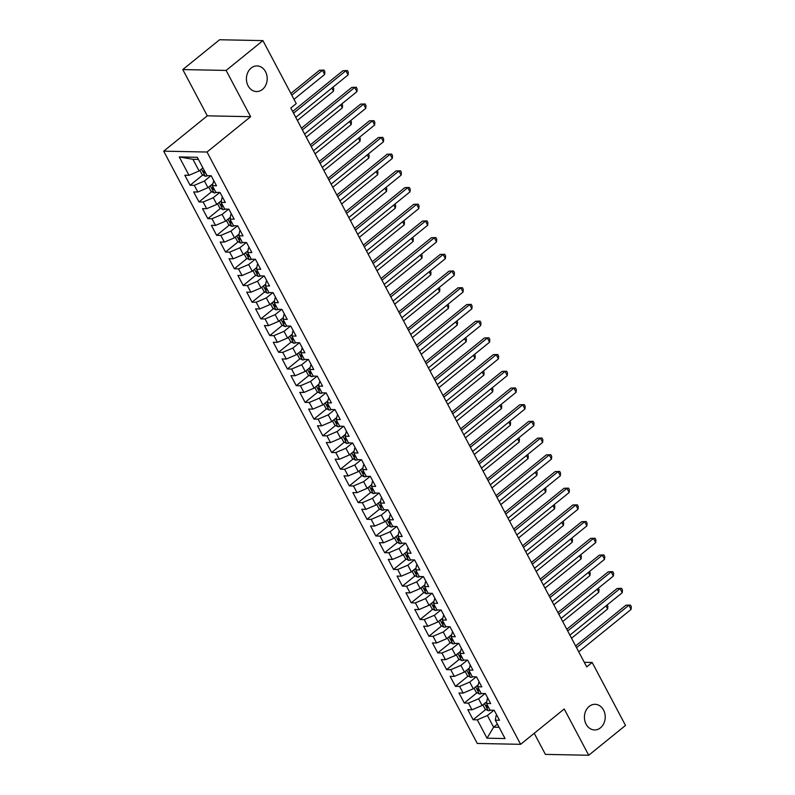 <?xml version="1.0" encoding="UTF-8"?>
<svg xmlns="http://www.w3.org/2000/svg" width="795" height="795" viewBox="0 0 795 795"><rect width="100%" height="100%" fill="white"/><g stroke="black" fill="none" stroke-linecap="round" stroke-linejoin="round"><path stroke-width="1.19" d="M589.155 706.437A12.819 10.395 -88.9 0 1 595.077 704.31A12.819 10.395 -88.9 0 1 604.826 713.532A12.819 10.395 -88.9 0 1 600.483 727.813A12.819 10.395 -88.9 0 1 594.561 729.939A12.819 10.395 -88.9 0 1 584.812 720.717A12.819 10.395 -88.9 0 1 589.155 706.437M251.15 68.052A12.819 10.395 -88.9 0 1 257.073 65.925A12.819 10.395 -88.9 0 1 266.812 75.147A12.819 10.395 -88.9 0 1 262.469 89.428A12.819 10.395 -88.9 0 1 256.556 91.554A12.819 10.395 -88.9 0 1 246.808 82.332A12.819 10.395 -88.9 0 1 251.15 68.052M534.22 733.298L545.39 754.385L588.717 755.25L625.506 725.438L592.166 662.464L584.295 662.305M163.691 151.169L477.288 743.454L520.626 744.319L207.028 152.034L163.691 151.169L207.296 115.832L250.624 116.696L226.128 70.437L182.79 69.562L207.296 115.832M182.79 69.562L219.579 39.75L262.916 40.615L226.128 70.437M198.412 159.407L192.937 159.298L179.263 156.933L188.991 175.307L184.828 175.228L190.134 185.245L194.298 185.334L197.836 192.012L193.672 191.933L198.979 201.95L203.142 202.029L206.68 208.717L202.516 208.628L207.823 218.655L211.987 218.734L215.515 225.422L211.361 225.333L216.667 235.36L220.821 235.439L224.359 242.117L220.205 242.038L225.512 252.055L229.666 252.144L233.203 258.822L229.049 258.743L234.356 268.76L238.51 268.849L242.048 275.527L237.894 275.448L243.2 285.465L247.354 285.544L250.892 292.232L246.738 292.143L252.045 302.17L256.199 302.249L259.736 308.937L255.583 308.848L260.889 318.875L265.043 318.954L268.581 325.632L264.427 325.553L269.734 335.57L273.887 335.659L277.425 342.337L273.271 342.257L278.578 352.274L282.732 352.364L286.27 359.042L282.116 358.962L287.422 368.979L291.576 369.059L295.114 375.747L290.96 375.657L296.257 385.684L300.421 385.764L303.958 392.442L299.795 392.362L305.101 402.389L309.265 402.469L312.803 409.147L308.639 409.067L313.946 419.084L318.109 419.174L321.647 425.852L317.483 425.772L322.79 435.789L326.954 435.879L330.491 442.557L326.328 442.477L331.634 452.494L335.798 452.574L339.336 459.262L335.172 459.172L340.479 469.199L344.642 469.279L348.17 475.957L344.016 475.877L349.323 485.904L353.477 485.984L357.015 492.661L352.861 492.582L358.167 502.599L362.321 502.688L365.859 509.366L361.705 509.287L367.012 519.304L371.166 519.393L374.703 526.071L370.55 525.982L375.856 536.009L380.01 536.088L383.548 542.776L379.394 542.687L384.701 552.714L388.854 552.793L392.392 559.471L388.238 559.392L393.545 569.419L397.699 569.498L401.236 576.176L397.083 576.097L402.389 586.114L406.543 586.203L410.081 592.881L405.927 592.802L411.234 602.819L415.387 602.898L418.925 609.586L414.771 609.497L420.078 619.524L424.232 619.603L427.77 626.291L423.616 626.202L428.912 636.229L433.076 636.308L436.614 642.986L432.45 642.907L437.757 652.924L441.921 653.013L445.458 659.691L441.295 659.611L446.601 669.629L450.765 669.718L454.303 676.396L450.139 676.316L455.446 686.333L459.609 686.413L463.147 693.101L458.983 693.011L464.29 703.038L468.454 703.118L471.991 709.806L467.828 709.716L473.134 719.743L485.864 709.428M179.263 156.933L197.299 157.301L207.028 175.675L211.182 175.755L216.488 185.772L212.335 185.692L215.872 192.37L220.026 192.46L225.333 202.477L221.169 202.397L224.707 209.075L228.871 209.155L234.177 219.181L230.013 219.102L233.551 225.78L237.715 225.859L243.022 235.886L238.858 235.797L242.395 242.485L246.559 242.564L251.866 252.591L247.702 252.502L251.24 259.18L255.404 259.269L260.71 269.286L256.547 269.207L260.084 275.885L264.248 275.974L269.555 285.991L265.391 285.912L268.929 292.59L273.083 292.669L278.389 302.696L274.235 302.617L277.773 309.295L281.927 309.374L287.234 319.401L283.08 319.312L286.617 326L290.771 326.079L296.078 336.096L291.924 336.017L295.462 342.695L299.616 342.784L304.922 352.801L300.768 352.722L304.306 359.4L308.46 359.489L313.767 369.506L309.613 369.427L313.151 376.105L317.304 376.184L322.611 386.211L318.457 386.122L321.995 392.809L326.149 392.889L331.455 402.916L327.302 402.827L330.839 409.514L334.993 409.594L340.3 419.611L336.146 419.531L339.684 426.209L343.838 426.299L349.144 436.316L344.99 436.236L348.528 442.914L352.682 443.004L357.989 453.021L353.825 452.941L357.362 459.619L361.526 459.699L366.833 469.726L362.669 469.636L366.207 476.324L370.371 476.404L375.677 486.431L371.513 486.341L375.051 493.029L379.215 493.109L384.522 503.126L380.358 503.046L383.896 509.724L388.059 509.814L393.366 519.831L389.202 519.751L392.74 526.429L396.904 526.509L402.2 536.536L398.047 536.456L401.584 543.134L405.738 543.214L411.045 553.24L406.891 553.151L410.429 559.839L414.583 559.919L419.889 569.945L415.735 569.856L419.273 576.534L423.427 576.623L428.734 586.64L424.58 586.561L428.117 593.239L432.271 593.328L437.578 603.345L433.424 603.266L436.962 609.944L441.116 610.023L446.422 620.05L442.268 619.971L445.806 626.649L449.96 626.728L455.267 636.755L451.113 636.666L454.651 643.354L458.804 643.433L464.111 653.45L459.957 653.371L463.495 660.049L467.649 660.138L472.955 670.155L468.802 670.076L472.339 676.754L476.493 676.843L481.8 686.86L477.646 686.781L481.174 693.459L485.338 693.538L490.644 703.565L486.48 703.476L490.018 710.164L494.182 710.243L499.489 720.27L495.325 720.181L505.054 738.555L487.017 738.197L477.298 719.823L473.134 719.743M262.916 40.615L296.257 103.588L290.801 108.001L586.71 666.886L592.166 662.464M486.788 701.697L482.118 705.473L478.58 698.795L485.069 693.538M471.991 709.806L482.118 705.473M468.454 703.118L478.58 698.795M495.325 720.181L496.09 715.669L496.766 715.132M477.944 684.992L473.273 688.778L469.736 682.09L476.225 676.833M463.147 693.101L473.273 688.778M459.609 686.413L469.736 682.09M486.48 703.476L487.246 698.974L487.921 698.427M469.1 668.287L464.429 672.073L460.901 665.395L467.38 660.128M454.303 676.396L464.429 672.073M450.765 669.718L460.901 665.395M477.646 686.781L479.077 681.722M460.255 651.582L455.595 655.368L452.057 648.69L458.546 643.423M445.458 659.691L455.595 655.368M441.921 653.013L452.057 648.69M468.802 670.076L470.233 665.018M451.411 634.887L446.75 638.663L443.213 631.985L449.702 626.728M436.614 642.986L446.75 638.663M433.076 636.308L443.213 631.985M459.957 653.371L461.388 648.313M442.567 618.182L437.906 621.958L434.368 615.28L440.857 610.023M427.77 626.291L437.906 621.958M424.232 619.603L434.368 615.28M451.113 636.666L452.544 631.618M433.722 601.477L429.062 605.263L425.524 598.575L432.013 593.318M418.925 609.586L429.062 605.263M415.387 602.898L425.524 598.575M442.268 619.971L443.699 614.913M424.878 584.772L420.217 588.558L416.679 581.88L423.169 576.614M410.081 592.881L420.217 588.558M406.543 586.203L416.679 581.88M433.424 603.266L434.855 598.208M416.033 568.067L411.373 571.853L407.835 565.175L414.324 559.919M401.236 576.176L411.373 571.853M397.699 569.498L407.835 565.175M424.58 586.561L425.345 582.049L426.021 581.503M407.199 551.372L402.528 555.149L398.991 548.471L405.48 543.214M392.392 559.471L402.528 555.149M388.854 552.793L398.991 548.471M415.735 569.856L416.5 565.344L417.176 564.798M398.355 534.667L393.684 538.454L390.146 531.766L396.635 526.509M383.548 542.776L393.684 538.454M380.01 536.088L390.146 531.766M406.891 553.151L407.656 548.639L408.332 548.103M389.51 517.962L384.84 521.749L381.302 515.061L387.791 509.804M374.703 526.071L384.84 521.749M371.166 519.393L381.302 515.061M398.047 536.456L398.812 531.944L399.488 531.398M380.666 501.257L375.995 505.044L372.458 498.366L378.947 493.099M365.859 509.366L375.995 505.044M362.321 502.688L372.458 498.366M389.202 519.751L389.967 515.24L390.643 514.693M371.822 484.562L367.151 488.339L363.613 481.661L370.102 476.404M357.015 492.661L367.151 488.339M353.477 485.984L363.613 481.661M380.358 503.046L381.123 498.535L381.799 497.988M362.977 467.858L358.307 471.634L354.769 464.956L361.258 459.699M348.17 475.957L358.307 471.634M344.642 469.279L354.769 464.956M371.513 486.341L372.279 481.83L372.954 481.293M354.133 451.153L349.462 454.939L345.924 448.251L352.414 442.994M339.336 459.262L349.462 454.939M335.798 452.574L345.924 448.251M362.669 469.636L363.434 465.125L364.11 464.588M345.288 434.448L340.618 438.234L337.08 431.546L343.569 426.289M330.491 442.557L340.618 438.234M326.954 435.879L337.08 431.546M353.825 452.941L354.59 448.43L355.266 447.883M336.444 417.743L331.773 421.529L328.246 414.851L334.735 409.584M321.647 425.852L331.773 421.529M318.109 419.174L328.246 414.851M344.99 436.236L346.421 431.178M327.6 401.048L322.939 404.824L319.401 398.146L325.89 392.889M312.803 409.147L322.939 404.824M309.265 402.469L319.401 398.146M336.146 419.531L337.577 414.473M318.755 384.343L314.095 388.119L310.557 381.441L317.046 376.184M303.958 392.442L314.095 388.119M300.421 385.764L310.557 381.441M327.302 402.827L328.733 397.778M309.911 367.638L305.25 371.424L301.712 364.736L308.202 359.479M295.114 375.747L305.25 371.424M291.576 369.059L301.712 364.736M318.457 386.122L319.888 381.073M301.066 350.933L296.406 354.719L292.868 348.041L299.357 342.774M286.27 359.042L296.406 354.719M282.732 352.364L292.868 348.041M309.613 369.427L311.044 364.368M292.222 334.228L287.561 338.014L284.024 331.336L290.513 326.069M277.425 342.337L287.561 338.014M273.887 335.659L284.024 331.336M300.768 352.722L302.199 347.663M283.378 317.533L278.717 321.309L275.179 314.631L281.668 309.374M268.581 325.632L278.717 321.309M265.043 318.954L275.179 314.631M291.924 336.017L292.689 331.505L293.365 330.959M274.543 300.828L269.873 304.604L266.335 297.926L272.824 292.669M259.736 308.937L269.873 304.604M256.199 302.249L266.335 297.926M283.08 319.312L283.845 314.8L284.521 314.264M265.699 284.123L261.028 287.909L257.491 281.221L263.98 275.964M250.892 292.232L261.028 287.909M247.354 285.544L257.491 281.221M274.235 302.617L275 298.105L275.676 297.559M256.855 267.418L252.184 271.204L248.646 264.526L255.135 259.259M242.048 275.527L252.184 271.204M238.51 268.849L248.646 264.526M265.391 285.912L266.156 281.4L266.832 280.854M248.01 250.713L243.34 254.499L239.802 247.821L246.291 242.564M233.203 258.822L243.34 254.499M229.666 252.144L239.802 247.821M256.547 269.207L257.312 264.695L257.987 264.149M239.166 234.018L234.495 237.794L230.957 231.116L237.447 225.859M224.359 242.117L234.495 237.794M220.821 235.439L230.957 231.116M247.702 252.502L248.467 247.99L249.143 247.444M230.321 217.313L225.651 221.099L222.113 214.411L228.602 209.155M215.515 225.422L225.651 221.099M211.987 218.734L222.113 214.411M238.858 235.797L239.623 231.285L240.299 230.749M221.477 200.608L216.806 204.395L213.269 197.707L219.758 192.45M206.68 208.717L216.806 204.395M203.142 202.029L213.269 197.707M230.013 219.102L230.779 214.59L231.454 214.044M212.633 183.903L207.962 187.69L204.424 181.012L210.914 175.745M197.836 192.012L207.962 187.69M194.298 185.334L204.424 181.012M221.169 202.397L221.934 197.885L222.61 197.339M202.914 167.914L199.128 170.985L192.937 159.298M188.991 175.307L199.128 170.985M212.335 185.692L213.766 180.634M250.624 116.696L207.028 152.034M588.717 755.25L564.221 708.981L520.626 744.319M497.412 724.116L493.616 727.187L499.101 727.296M493.914 710.243L487.424 715.5L493.616 727.187L487.017 738.197M477.298 719.823L487.424 715.5M190.134 185.245L202.864 174.93M198.979 201.95L211.708 191.635M207.823 218.655L220.553 208.34M216.667 235.36L229.397 225.045M225.512 252.055L238.242 241.75M234.356 268.76L247.076 258.445M243.2 285.465L255.92 275.149M252.045 302.17L264.765 291.854M260.889 318.875L273.609 308.559M269.734 335.57L282.454 325.264M278.578 352.274L291.298 341.959M287.422 368.979L300.142 358.664M296.257 385.684L308.987 375.369M305.101 402.389L317.831 392.074M313.946 419.084L326.675 408.779M322.79 435.789L335.52 425.474M331.634 452.494L344.364 442.179M340.479 469.199L353.209 458.884M349.323 485.904L362.053 475.589M358.167 502.599L370.897 492.284M367.012 519.304L379.732 508.989M375.856 536.009L388.576 525.694M384.701 552.714L397.421 542.399M393.545 569.419L406.265 559.104M402.389 586.114L415.109 575.799M411.234 602.819L423.954 592.504M420.078 619.524L432.798 609.208M428.912 636.229L441.642 625.913M437.757 652.924L450.487 642.618M446.601 669.629L459.331 659.313M455.446 686.333L468.175 676.018M464.29 703.038L477.02 692.723M293.544 113.178L345.865 70.765L348.081 74.939L295.75 117.352M292.639 111.469L342.943 70.705L347.425 70.566L348.309 72.236L348.081 74.939M342.943 70.705L347.425 70.566M199.863 170.388L202.039 174.502L205.269 176.212A5.307 1.749 -27.9 0 0 207.743 175.685M293.991 99.325L324.658 74.472L322.442 70.298L319.52 70.238L290.881 93.442M204.395 170.706A5.307 1.749 152.1 0 1 203.57 170.915L204.633 172.922A5.307 1.749 -27.9 0 0 205.458 172.714M319.52 70.238L324.002 70.089L322.442 70.298L291.785 95.142M324.002 70.089L324.887 71.769L324.658 74.472M302.388 129.873L354.709 87.47L356.925 91.644L304.594 134.057M301.484 128.174L351.788 87.41L356.269 87.261L357.154 88.931L356.925 91.644M351.788 87.41L356.269 87.261M311.233 146.578L363.553 104.165L365.77 108.349L313.439 150.752M310.328 144.879L360.622 104.105L365.114 103.966L365.998 105.636L365.77 108.349M360.622 104.105L365.114 103.966M208.707 187.083L210.884 191.198L214.113 192.917A5.307 1.749 -27.9 0 0 216.588 192.39M213.239 187.411A5.307 1.749 152.1 0 1 212.414 187.62L213.477 189.627A5.307 1.749 -27.9 0 0 214.302 189.419M297.39 120.443L333.503 91.177L331.863 88.086M333.026 87.142L333.731 88.464L333.503 91.177M217.552 203.788L219.728 207.902L222.958 209.622A5.307 1.749 -27.9 0 0 225.432 209.095M222.083 204.116A5.307 1.749 152.1 0 1 221.258 204.325L222.322 206.332A5.307 1.749 -27.9 0 0 223.147 206.114M306.234 137.147L342.347 107.872L340.707 104.781M341.87 103.837L342.575 105.169L342.347 107.872M320.077 163.283L372.398 120.87L374.614 125.044L322.283 167.457M319.173 161.584L369.466 120.81L373.958 120.671L374.842 122.341L374.614 125.044M369.466 120.81L373.958 120.671M328.921 179.988L381.242 137.575L383.448 141.748L331.127 184.162M328.017 178.289L378.311 137.515L382.802 137.376L383.687 139.046L383.448 141.748M378.311 137.515L382.802 137.376M226.396 220.493L228.572 224.607L231.802 226.327A5.307 1.749 -27.9 0 0 234.277 225.79M230.928 220.821A5.307 1.749 152.1 0 1 230.103 221.03L231.166 223.027A5.307 1.749 -27.9 0 0 231.991 222.819M315.078 153.842L351.191 124.576L349.552 121.486M350.714 120.542L351.42 121.874L351.191 124.576M235.24 237.198L237.417 241.312L240.647 243.022A5.307 1.749 -27.9 0 0 243.121 242.495M239.772 237.516A5.307 1.749 152.1 0 1 238.947 237.725L240.011 239.732A5.307 1.749 -27.9 0 0 240.835 239.524M323.923 170.547L360.026 141.281L358.396 138.191M359.559 137.247L360.264 138.578L360.026 141.281M337.756 196.693L390.087 154.28L392.293 158.453L339.972 200.867M336.861 194.984L387.155 154.22L391.647 154.081L392.521 155.75L392.293 158.453M387.155 154.22L391.647 154.081M244.085 253.903L246.261 258.017L249.491 259.727A5.307 1.749 -27.9 0 0 251.965 259.2M248.616 254.221A5.307 1.749 152.1 0 1 247.792 254.43L248.855 256.437A5.307 1.749 -27.9 0 0 249.68 256.228M332.767 187.252L368.87 157.986L367.24 154.896M368.403 153.952L369.109 155.273L368.87 157.986M346.6 213.388L398.931 170.975L401.137 175.158L348.816 217.572M345.706 211.689L395.999 170.925L400.481 170.776L401.366 172.445L401.137 175.158M395.999 170.925L400.481 170.776M252.929 270.598L255.106 274.712L258.335 276.431A5.307 1.749 -27.9 0 0 260.81 275.905M257.461 270.926A5.307 1.749 152.1 0 1 256.636 271.135L257.699 273.142A5.307 1.749 -27.9 0 0 258.524 272.933M341.611 203.957L377.714 174.691L376.085 171.601M377.247 170.657L377.943 171.978L377.714 174.691M355.445 230.093L407.775 187.68L409.982 191.853L357.661 234.267M354.55 228.394L404.844 187.62L409.326 187.481L410.21 189.15L409.982 191.853M404.844 187.62L409.326 187.481M261.774 287.303L263.95 291.417L267.18 293.136A5.307 1.749 -27.9 0 0 269.654 292.6M266.305 287.631A5.307 1.749 152.1 0 1 265.48 287.84L266.544 289.847A5.307 1.749 -27.9 0 0 267.368 289.628M350.456 220.662L386.559 191.386L384.929 188.296M386.092 187.352L386.787 188.683L386.559 191.386M364.289 246.798L416.62 204.385L418.826 208.558L366.505 250.972M363.394 245.099L413.688 204.325L418.17 204.186L419.054 205.855L418.826 208.558M413.688 204.325L418.17 204.186M270.618 304.008L272.794 308.122L276.024 309.841A5.307 1.749 -27.9 0 0 278.488 309.305M275.149 304.336A5.307 1.749 152.1 0 1 274.325 304.545L275.388 306.542A5.307 1.749 -27.9 0 0 276.203 306.333M359.29 237.357L395.403 208.091L393.773 205.001M394.936 204.057L395.632 205.388L395.403 208.091M373.133 263.503L425.464 221.089L427.67 225.263L375.349 267.677M372.239 261.803L422.533 221.03L427.014 220.891L427.899 222.56L427.67 225.263M422.533 221.03L427.014 220.891M279.462 320.713L281.639 324.827L284.858 326.536A5.307 1.749 -27.9 0 0 287.333 326.01M283.994 321.031A5.307 1.749 152.1 0 1 283.169 321.24L284.232 323.247A5.307 1.749 -27.9 0 0 285.047 323.038M368.135 254.062L404.248 224.796L402.608 221.706M403.771 220.762L404.476 222.093L404.248 224.796M381.978 280.208L434.309 237.794L436.515 241.968L384.194 284.381M381.073 278.498L431.377 237.735L435.859 237.586L436.743 239.265L436.515 241.968M431.377 237.735L435.859 237.586M288.297 337.418L290.483 341.522L293.703 343.241A5.307 1.749 -27.9 0 0 296.177 342.715M292.838 337.736A5.307 1.749 152.1 0 1 292.013 337.945L293.077 339.952A5.307 1.749 -27.9 0 0 293.892 339.743M376.979 270.767L413.092 241.501L411.452 238.411M412.615 237.467L413.321 238.788L413.092 241.501M390.822 296.903L443.153 254.489L445.359 258.673L393.038 301.086M389.918 295.203L440.221 254.44L444.703 254.291L445.588 255.96L445.359 258.673M440.221 254.44L444.703 254.291M297.141 354.113L299.327 358.227L302.547 359.946A5.307 1.749 -27.9 0 0 305.022 359.42M301.673 354.441A5.307 1.749 152.1 0 1 300.858 354.649L301.921 356.657A5.307 1.749 -27.9 0 0 302.736 356.448M385.823 287.472L421.936 258.206L420.297 255.106M421.459 254.171L422.165 255.493L421.936 258.206M399.666 313.608L451.987 271.194L454.203 275.368L401.873 317.781M398.762 311.908L449.066 271.135L453.548 270.996L454.432 272.665L454.203 275.368M449.066 271.135L453.548 270.996M305.986 370.818L308.172 374.932L311.392 376.651A5.307 1.749 -27.9 0 0 313.866 376.115M310.517 371.146A5.307 1.749 152.1 0 1 309.702 371.354L310.756 373.362A5.307 1.749 -27.9 0 0 311.58 373.143M394.668 304.177L430.781 274.901L429.141 271.81M430.304 270.866L431.009 272.198L430.781 274.901M408.511 330.313L460.832 287.899L463.048 292.073L410.717 334.486M407.606 328.613L457.91 287.84L462.392 287.701L463.276 289.37L463.048 292.073M457.91 287.84L462.392 287.701M314.83 387.523L317.006 391.637L320.236 393.356A5.307 1.749 -27.9 0 0 322.71 392.819M319.361 387.841A5.307 1.749 152.1 0 1 318.547 388.059L319.6 390.057A5.307 1.749 -27.9 0 0 320.425 389.848M403.512 320.872L439.625 291.606L437.985 288.515M439.148 287.571L439.854 288.903L439.625 291.606M417.355 347.017L469.676 304.604L471.892 308.778L419.561 351.191M416.451 345.308L466.754 304.545L471.236 304.406L472.121 306.075L471.892 308.778M466.754 304.545L471.236 304.406M323.674 404.228L325.851 408.342L329.08 410.051A5.307 1.749 -27.9 0 0 331.555 409.524M328.206 404.546A5.307 1.749 152.1 0 1 327.391 404.754L328.444 406.762A5.307 1.749 -27.9 0 0 329.269 406.553M412.357 337.577L448.469 308.311L446.83 305.22M447.992 304.276L448.698 305.608L448.469 308.311M426.2 363.713L478.52 321.309L480.736 325.483L428.406 367.896M425.295 362.013L475.599 321.25L480.081 321.101L480.965 322.78L480.736 325.483M475.599 321.25L480.081 321.101M332.519 420.923L334.695 425.037L337.925 426.756A5.307 1.749 -27.9 0 0 340.399 426.229M337.05 421.251A5.307 1.749 152.1 0 1 336.225 421.459L337.289 423.467A5.307 1.749 -27.9 0 0 338.114 423.258M421.201 354.282L457.314 325.016L455.674 321.925M456.837 320.981L457.542 322.303L457.314 325.016M435.044 380.417L487.365 338.004L489.581 342.188L437.25 384.591M434.14 378.718L484.443 337.945L488.925 337.805L489.809 339.475L489.581 342.188M484.443 337.945L488.925 337.805M341.363 437.628L343.539 441.742L346.769 443.461A5.307 1.749 -27.9 0 0 349.243 442.934M345.895 437.956A5.307 1.749 152.1 0 1 345.07 438.164L346.133 440.172A5.307 1.749 -27.9 0 0 346.958 439.963M430.045 370.987L466.158 341.711L464.519 338.62M465.681 337.686L466.387 339.008L466.158 341.711M443.888 397.122L496.209 354.709L498.425 358.883L446.094 401.296M442.984 395.423L493.278 354.649L497.769 354.51L498.654 356.18L498.425 358.883M493.278 354.649L497.769 354.51M350.207 454.333L352.384 458.447L355.613 460.166A5.307 1.749 -27.9 0 0 358.088 459.629M354.739 454.661A5.307 1.749 152.1 0 1 353.914 454.869L354.977 456.867A5.307 1.749 -27.9 0 0 355.802 456.658M438.89 387.692L475.003 358.416L473.363 355.325M474.526 354.381L475.231 355.713L475.003 358.416M452.733 413.827L505.054 371.414L507.27 375.588L454.939 418.001M451.828 412.128L502.122 371.354L506.614 371.215L507.498 372.885L507.27 375.588M502.122 371.354L506.614 371.215M359.052 471.038L361.228 475.152L364.458 476.871A5.307 1.749 -27.9 0 0 366.932 476.334M363.583 471.356A5.307 1.749 152.1 0 1 362.759 471.574L363.822 473.572A5.307 1.749 -27.9 0 0 364.647 473.363M447.734 404.387L483.847 375.121L482.207 372.03M483.37 371.086L484.076 372.418L483.847 375.121M461.577 430.532L513.898 388.119L516.104 392.293L463.783 434.706M460.673 428.823L510.966 388.059L515.458 387.92L516.343 389.59L516.104 392.293M510.966 388.059L515.458 387.92M367.896 487.742L370.072 491.857L373.302 493.566A5.307 1.749 -27.9 0 0 375.777 493.039M372.428 488.06A5.307 1.749 152.1 0 1 371.603 488.269L372.666 490.276A5.307 1.749 -27.9 0 0 373.491 490.068M456.578 421.092L492.681 391.826L491.052 388.735M492.214 387.791L492.92 389.123L492.681 391.826M470.411 447.227L522.742 404.824L524.948 408.998L472.628 451.411M469.517 445.528L519.811 404.764L524.293 404.615L525.177 406.285L524.948 408.998M519.811 404.764L524.293 404.615M376.741 504.437L378.917 508.552L382.147 510.271A5.307 1.749 -27.9 0 0 384.621 509.744M381.272 504.765A5.307 1.749 152.1 0 1 380.447 504.974L381.511 506.981A5.307 1.749 -27.9 0 0 382.335 506.773M465.423 437.797L501.526 408.531L499.896 405.44M501.059 404.496L501.754 405.818L501.526 408.531M479.256 463.932L531.587 421.519L533.793 425.703L481.472 468.106M478.361 462.233L528.655 421.459L533.137 421.32L534.021 422.99L533.793 425.703M528.655 421.459L533.137 421.32M385.585 521.142L387.761 525.256L390.991 526.976A5.307 1.749 -27.9 0 0 393.465 526.449M390.116 521.47A5.307 1.749 152.1 0 1 389.292 521.679L390.355 523.686A5.307 1.749 -27.9 0 0 391.18 523.468M474.267 454.502L510.37 425.226L508.74 422.135M509.903 421.191L510.599 422.523L510.37 425.226M488.1 480.637L540.431 438.224L542.637 442.398L490.316 484.811M487.206 478.938L537.5 438.164L541.981 438.025L542.866 439.695L542.637 442.398M537.5 438.164L541.981 438.025M394.429 537.847L396.606 541.961L399.835 543.681A5.307 1.749 -27.9 0 0 402.31 543.144M398.961 538.175A5.307 1.749 152.1 0 1 398.136 538.384L399.199 540.381A5.307 1.749 -27.9 0 0 400.024 540.173M483.112 471.197L519.215 441.931L517.585 438.84M518.747 437.896L519.443 439.228L519.215 441.931M496.945 497.342L549.275 454.929L551.482 459.103L499.161 501.516M496.05 495.643L546.344 454.869L550.826 454.73L551.71 456.4L551.482 459.103M546.344 454.869L550.826 454.73M403.274 554.552L405.45 558.666L408.68 560.376A5.307 1.749 -27.9 0 0 411.144 559.849M407.805 554.87A5.307 1.749 152.1 0 1 406.98 555.089L408.044 557.086A5.307 1.749 -27.9 0 0 408.859 556.878M491.946 487.901L528.059 458.635L526.419 455.545M527.592 454.601L528.287 455.933L528.059 458.635M505.789 514.047L558.12 471.634L560.326 475.808L508.005 518.221M504.895 512.338L555.188 471.574L559.67 471.435L560.555 473.104L560.326 475.808M555.188 471.574L559.67 471.435M412.118 571.257L414.294 575.371L417.514 577.081A5.307 1.749 -27.9 0 0 419.989 576.554M416.65 571.575A5.307 1.749 152.1 0 1 415.825 571.784L416.888 573.791A5.307 1.749 -27.9 0 0 417.703 573.583M500.79 504.606L536.903 475.34L535.264 472.25M536.426 471.306L537.132 472.628L536.903 475.34M514.633 530.742L566.964 488.339L569.17 492.512L516.849 534.926M513.729 529.043L564.033 488.279L568.514 488.13L569.399 489.8L569.17 492.512M564.033 488.279L568.514 488.13M420.953 587.952L423.139 592.066L426.359 593.785A5.307 1.749 -27.9 0 0 428.833 593.259M425.494 588.28A5.307 1.749 152.1 0 1 424.669 588.489L425.732 590.496A5.307 1.749 -27.9 0 0 426.547 590.288M509.635 521.311L545.748 492.045L544.108 488.955M545.271 488.011L545.976 489.332L545.748 492.045M523.478 547.447L575.809 505.034L578.015 509.207L525.694 551.621M522.573 545.748L572.877 504.974L577.359 504.835L578.243 506.504L578.015 509.207M572.877 504.974L577.359 504.835M429.797 604.657L431.983 608.771L435.203 610.49A5.307 1.749 -27.9 0 0 437.677 609.964M434.328 604.985A5.307 1.749 152.1 0 1 433.514 605.194L434.577 607.201A5.307 1.749 -27.9 0 0 435.392 606.982M518.479 538.016L554.592 508.74L552.952 505.65M554.115 504.706L554.821 506.037L554.592 508.74M532.322 564.152L584.643 521.739L586.859 525.912L534.528 568.326M531.418 562.453L581.721 521.679L586.203 521.54L587.088 523.209L586.859 525.912M581.721 521.679L586.203 521.54M438.641 621.362L440.828 625.476L444.047 627.195A5.307 1.749 -27.9 0 0 446.522 626.659M443.173 621.69A5.307 1.749 152.1 0 1 442.358 621.899L443.411 623.896A5.307 1.749 -27.9 0 0 444.236 623.687M527.323 554.711L563.436 525.445L561.797 522.355M562.959 521.411L563.665 522.742L563.436 525.445M541.166 580.857L593.487 538.444L595.703 542.617L543.373 585.031M540.262 579.157L590.566 538.384L595.048 538.245L595.932 539.914L595.703 542.617M590.566 538.384L595.048 538.245M447.486 638.067L449.662 642.181L452.892 643.89A5.307 1.749 -27.9 0 0 455.366 643.364M452.017 638.385A5.307 1.749 152.1 0 1 451.202 638.594L452.256 640.601A5.307 1.749 -27.9 0 0 453.08 640.392M536.168 571.416L572.281 542.15L570.641 539.06M571.804 538.116L572.509 539.447L572.281 542.15M550.011 597.562L602.332 555.149L604.548 559.322L552.217 601.736M549.106 595.853L599.41 555.089L603.892 554.94L604.776 556.619L604.548 559.322M599.41 555.089L603.892 554.94M456.33 654.772L458.506 658.876L461.736 660.595A5.307 1.749 -27.9 0 0 464.21 660.069M460.861 655.09A5.307 1.749 152.1 0 1 460.047 655.299L461.1 657.306A5.307 1.749 -27.9 0 0 461.925 657.097M545.012 588.121L581.125 558.855L579.485 555.765M580.648 554.821L581.354 556.142L581.125 558.855M558.855 614.257L611.176 571.844L613.392 576.027L561.061 618.44M557.951 612.557L608.255 571.794L612.736 571.645L613.621 573.314L613.392 576.027M608.255 571.794L612.736 571.645M465.174 671.467L467.351 675.581L470.58 677.3A5.307 1.749 -27.9 0 0 473.055 676.774M469.706 671.795A5.307 1.749 152.1 0 1 468.881 672.004L469.944 674.011A5.307 1.749 -27.9 0 0 470.769 673.802M553.857 604.826L589.969 575.56L588.33 572.46M589.493 571.525L590.198 572.847L589.969 575.56M567.7 630.962L620.02 588.548L622.237 592.722L569.906 635.135M566.795 629.262L617.099 588.489L621.581 588.35L622.465 590.019L622.237 592.722M617.099 588.489L621.581 588.35M474.019 688.172L476.195 692.286L479.425 694.005A5.307 1.749 -27.9 0 0 481.899 693.469M478.55 688.5A5.307 1.749 152.1 0 1 477.725 688.708L478.789 690.716A5.307 1.749 -27.9 0 0 479.614 690.497M562.701 621.531L598.814 592.255L597.174 589.165M598.337 588.221L599.042 589.552L598.814 592.255M576.544 647.667L628.865 605.253L631.081 609.427L578.75 651.84M575.64 645.967L625.933 605.194L630.425 605.055L631.309 606.724L631.081 609.427M625.933 605.194L630.425 605.055M482.863 704.877L485.039 708.991L488.269 710.71A5.307 1.749 -27.9 0 0 490.744 710.173M487.395 705.195A5.307 1.749 152.1 0 1 486.57 705.413L487.633 707.411A5.307 1.749 -27.9 0 0 488.458 707.202M571.545 638.226L607.658 608.96L606.019 605.87M607.181 604.925L607.887 606.257L607.658 608.96M201.443 169.106L205.189 176.172M205.289 172.396L204.633 172.922M210.287 185.801L214.034 192.877M214.133 189.101L213.477 189.627M219.132 202.506L222.878 209.582M222.978 205.796L222.322 206.332M227.976 219.211L231.723 226.277M231.822 222.501L231.166 223.027M236.821 235.916L240.567 242.982M240.666 239.206L240.011 239.732M245.665 252.621L249.411 259.687M249.511 255.91L248.855 256.437M254.509 269.316L258.246 276.392M258.355 272.606L257.699 273.142M263.354 286.021L267.09 293.097M267.2 289.31L266.544 289.847M272.198 302.726L275.935 309.792M276.034 306.015L275.388 306.542M281.042 319.431L284.779 326.497M284.878 322.72L284.232 323.247M289.887 336.136L293.623 343.202M293.723 339.425L293.077 339.952M298.731 352.831L302.468 359.906M302.567 356.12L301.921 356.657M307.566 369.536L311.312 376.611M311.411 372.825L310.756 373.362M316.41 386.241L320.156 393.306M320.256 389.53L319.6 390.057M325.254 402.946L329.001 410.011M329.1 406.235L328.444 406.762M334.099 419.651L337.845 426.716M337.945 422.94L337.289 423.467M342.943 436.346L346.69 443.421M346.789 439.635L346.133 440.172M351.788 453.051L355.534 460.116M355.633 456.34L354.977 456.867M360.632 469.756L364.378 476.821M364.478 473.045L363.822 473.572M369.476 486.46L373.223 493.526M373.322 489.75L372.666 490.276M378.321 503.156L382.067 510.231M382.166 506.455L381.511 506.981M387.165 519.86L390.901 526.936M391.011 523.15L390.355 523.686M396.009 536.565L399.746 543.631M399.855 539.855L399.199 540.381M404.854 553.27L408.59 560.336M408.69 556.56L408.044 557.086M413.698 569.975L417.435 577.041M417.534 573.265L416.888 573.791M422.543 586.67L426.279 593.746M426.378 589.969L425.732 590.496M431.387 603.375L435.123 610.451M435.223 606.664L434.577 607.201M440.221 620.08L443.968 627.146M444.067 623.369L443.411 623.896M449.066 636.785L452.812 643.851M452.911 640.074L452.256 640.601M457.91 653.49L461.656 660.556M461.756 656.779L461.1 657.306M466.754 670.185L470.501 677.26M470.6 673.474L469.944 674.011M475.599 686.89L479.345 693.965M479.445 690.179L478.789 690.716M484.443 703.595L488.19 710.66M488.289 706.884L487.633 707.411"/></g></svg>

